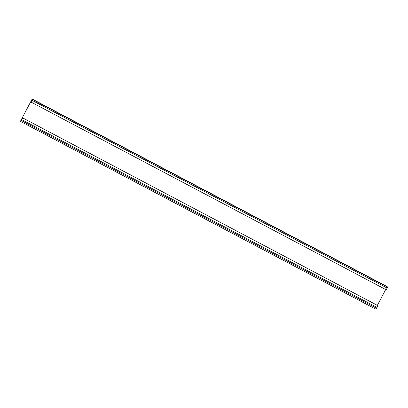 <?xml version="1.0" encoding="UTF-8"?>
<svg xmlns="http://www.w3.org/2000/svg" width="408" height="408" viewBox="0 0 408 408"><rect width="100%" height="100%" fill="white"/><g stroke="black" fill="none" stroke-linecap="round" stroke-linejoin="round"><path stroke-width="0.61" d="M32.548 99.516L387.6 287.176L387.136 288.053L32.084 100.388L32.548 99.516L32.181 99.001L20.4 121.334L21.44 120.59L376.492 308.249L377.864 305.628L22.817 117.968L21.634 119.906L21.899 119.712L376.946 307.377L21.899 119.712L22.817 117.968M375.452 308.999L20.4 121.334L375.452 308.999L376.492 308.249M31.161 102.138L386.213 289.797L387.136 288.053L31.992 100.261L31.161 102.138L32.084 100.388L31.717 99.878L20.992 120.192L21.899 119.712L21.44 120.59M20.864 120.462L20.405 121.334M385.703 289.532L377.359 305.363M387.228 286.666L32.176 99.001L387.228 286.666L387.6 287.176M31.513 100.159L31.941 100.353"/></g></svg>
